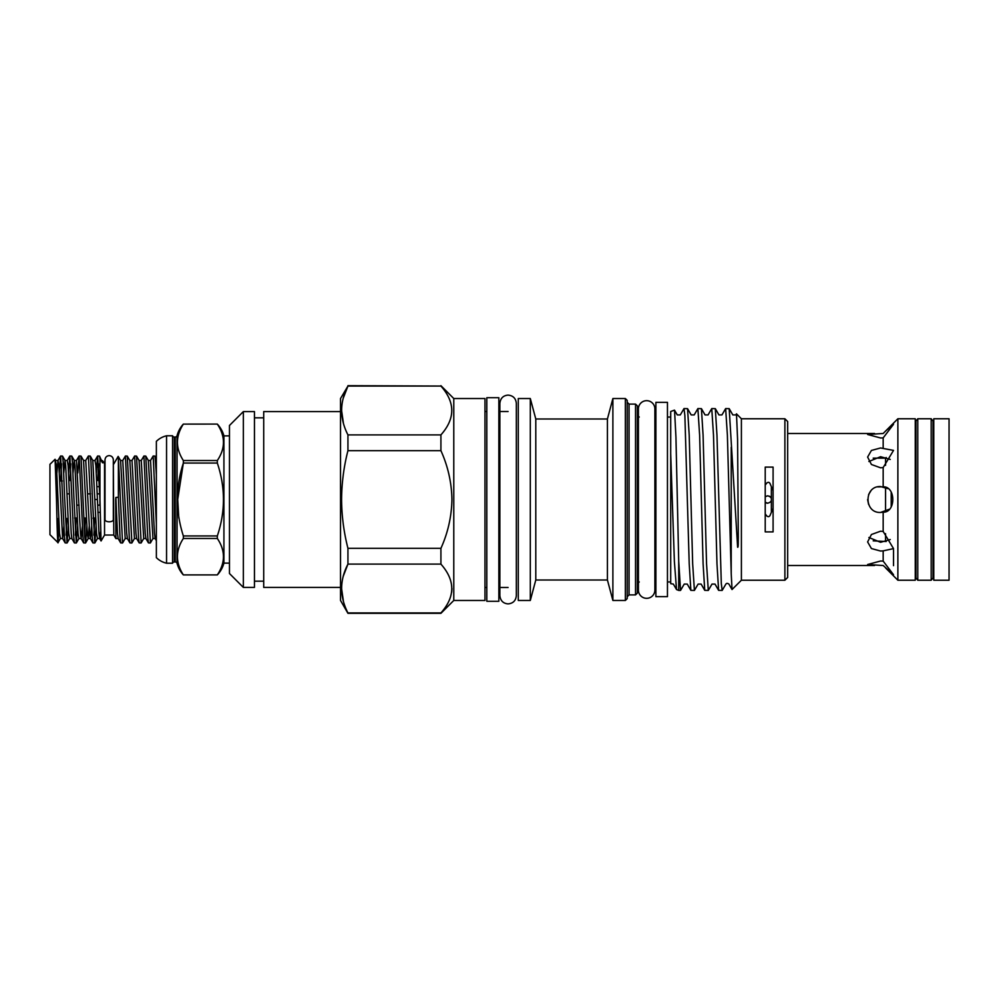 <?xml version="1.0" encoding="UTF-8"?>
<svg xmlns="http://www.w3.org/2000/svg" width="999" height="999" viewBox="0 0 999 999"><rect width="100%" height="100%" fill="white"/><g stroke="black" fill="none" stroke-linecap="round" stroke-linejoin="round"><path stroke-width="1.5" d="M105.007 519.667A4.158 2.11 0 0 0 109.178 521.79A4.158 2.11 0 0 0 113.337 519.667L113.337 459.802C113.049 457.23 111.651 455.844 109.178 455.644C106.693 455.844 105.307 457.23 105.007 459.802L105.007 519.667M655.893 581.955L654.882 581.955L654.882 590.097A8.242 8.242 0 0 1 646.64 598.326A8.242 8.242 0 0 1 638.411 590.097L638.411 408.903A8.242 8.242 0 0 1 646.64 400.674A8.242 8.242 0 0 1 654.882 408.903L654.882 417.045L655.893 417.045M667.457 402.335L667.457 596.665L655.893 596.665L655.893 402.335L667.457 402.335M498.851 397.714L498.851 601.286L486.813 601.286L486.813 397.714L498.851 397.714M931.193 418.768L931.193 580.232L933.041 577.922L933.041 421.079L931.193 418.768L917.769 418.768L917.769 580.232L915.921 577.922L915.921 421.079L917.769 418.768M771.365 487.487L771.365 499.962C771.503 501.336 770.279 502.422 767.694 503.196L765.222 502.26A3.696 3.696 0 0 0 767.682 503.196M766.071 496.178A3.696 3.696 0 0 0 765.222 496.74L767.694 495.804C770.279 496.578 771.503 497.664 771.365 499.038A3.696 3.696 0 0 0 771.353 498.926M771.365 499.962L771.365 511.513M883.166 467.569L893.531 450.399L880.569 447.964L871.415 450.449L867.619 457.055L871.415 464.485L880.569 467.807L883.166 467.569L883.166 486.813L877.547 486.9M890.246 459.44L880.569 456.705L868.893 461.501M885.688 430.956L883.166 433.491L867.619 434.478L880.569 437.987L883.166 437.899L893.531 424.275L885.688 430.956L897.876 418.768L897.876 580.232L915.271 580.232L915.271 418.768L897.876 418.768M883.166 550.874L893.531 548.601L883.166 531.431L880.569 531.193L871.415 534.515L867.619 541.945L871.415 548.538L880.569 551.036L883.166 550.874L883.166 561.101L880.569 561.013L867.619 564.522L883.166 565.509L893.531 574.725L883.166 561.101M868.893 537.499L880.569 542.295L890.234 539.547M887.587 488.611L880.569 486.55C863.848 485.751 863.873 513.261 880.569 512.45L883.166 512.187C895.991 512.737 896.016 486.263 883.166 486.813M880.569 512.45L888.985 509.353M769.38 496.203A3.696 3.696 0 0 1 771.203 498.314M771.378 499.163A3.696 3.696 0 0 1 771.378 499.837M771.203 500.686A3.696 3.696 0 0 1 770.554 501.848M933.778 418.768L933.778 580.232L949.05 580.232L949.05 418.768L933.778 418.768M915.271 559.877L915.921 559.877M933.041 559.877L933.778 559.877M915.271 439.123L915.921 439.123M933.041 439.123L933.778 439.123M870.866 490.921L868.606 494.53M867.619 499.6L868.593 504.42M885.688 568.044L897.876 580.232M883.166 437.899L883.166 448.126M883.166 512.187L883.166 531.431M787.662 565.521L874.537 565.521M787.662 433.479L874.537 433.479M873.201 540.859L886.2 541.508M873.201 458.141L885.564 458.141L885.564 465.347M885.564 487.549L885.564 511.451M885.564 533.653L885.564 540.859M891.208 492.107L891.208 506.893M885.564 458.141L886.2 457.505M95.767 518.469L93.144 518.469M86.513 518.469L83.879 518.469M74.613 518.006L77.235 518.006M83.866 518.006L86.488 518.006L83.866 518.006M93.119 518.006L95.742 518.006L93.119 518.006M99.925 512.362L97.902 512.362L99.925 512.362M99.925 505.144L99.925 498.264L99.925 505.144L97.627 505.144M96.94 486.638L99.525 486.638L96.94 486.638M156.368 475.074L155.032 456.093L153.172 456.006L156.368 524.113M148.327 460.489L145.779 456.093L150.412 542.907L152.959 538.511L148.327 460.489L150.524 460.489L153.172 456.006M145.779 456.093L143.918 456.006L147.765 537.162L148.439 542.907L150.312 542.994M139.073 460.489L136.526 456.093L141.159 542.907L143.706 538.511L139.073 460.489L141.271 460.489L143.918 456.006M136.526 456.093L134.653 456.006L138.511 537.162L139.186 542.907L141.059 542.994M129.82 460.489L127.273 456.093L131.905 542.907L134.453 538.511L129.82 460.489L132.018 460.489L134.653 456.006M127.273 456.093L125.399 456.006L129.258 537.162L129.932 542.907L131.806 542.994M113.337 463.961L113.799 535.039L115.896 538.586L115.672 499.5L115.859 497.465L118.394 497.24L118.394 458.066L122.552 542.994L125.2 538.511L120.567 460.489L122.765 460.489L125.399 456.006M118.394 497.24L120.005 537.162L120.679 542.907L122.552 542.994M113.799 535.039L104.545 535.039L104.545 463.961L102.872 461.063L102.485 462.812L99.95 458.691L99.513 456.093L97.64 456.006L99.95 499.3L99.95 458.691M64.723 499.5L63.174 461.838L62.5 456.093L60.627 456.006L64.485 537.162L65.16 542.907L67.033 542.994L64.723 499.5M61.513 463.811L60.752 480.531M59.291 472.939L60.627 456.006M98.526 463.811L97.765 480.531M96.304 472.939L97.64 456.006M92.482 499.5L90.934 461.838L90.26 456.093L88.387 456.006L92.245 537.162L92.919 542.907L94.793 542.994L92.482 499.5M86.876 526.061L85.627 542.907L84.765 537.162L81.006 456.093L83.554 460.489L85.752 460.489L88.387 456.006M81.006 456.093L79.133 456.006L82.992 537.162L83.666 542.907L85.539 542.994M77.797 472.939L79.133 456.006M73.976 499.5L72.427 461.838L71.753 456.093L69.88 456.006L73.739 537.162L74.413 542.907L76.286 542.994L73.976 499.5M70.767 463.811L70.005 480.531M68.544 472.939L69.88 456.006M96.129 526.061L94.793 542.994M93.906 535.189L94.668 518.469M84.653 535.189L85.415 518.469M77.622 526.061L76.286 542.994M75.4 535.189L76.161 518.469M68.369 526.061L67.033 542.994M66.146 535.189L66.908 518.469M113.799 463.961L118.157 456.418L118.394 458.066M104.545 535.039L101.061 540.983L99.95 499.3M59.116 526.061L58.017 542.657L49.95 534.665L49.95 464.335L55.095 459.278L56.493 499.5C57.105 527.709 57.68 550.249 58.279 540.634L58.279 518.469M773.089 508.354L770.379 514.597C769.68 516.708 768.493 517.182 766.82 516.021L765.222 513.923M453.783 600.461L453.783 398.539L484.965 398.539L484.965 600.461L453.783 600.461L440.921 613.324L347.939 613.324L340.522 600.461L340.522 398.539L347.939 386.051C339.548 402.235 339.548 418.519 347.939 434.89L440.921 434.89C455.369 418.656 455.369 402.372 440.921 386.051L347.939 385.676M440.921 450.661L347.939 450.661C343.831 466.658 341.708 482.942 341.583 499.5C341.695 515.934 343.818 532.217 347.939 548.339L440.921 548.339C447.927 532.829 451.598 516.545 451.935 499.5C451.623 482.542 447.952 466.258 440.921 450.661L440.921 434.89M347.939 450.661L347.939 434.89M343.444 423.439L341.583 410.464M343.294 398.052L347.939 386.051L440.921 386.051M340.522 587.412L263.711 587.412L263.711 411.588L340.522 411.588M243.356 587.412L254.458 587.412L254.458 411.588L243.356 411.588L243.356 587.412L229.47 573.526L229.47 425.474L243.356 411.588M784.889 418.768L784.889 580.232L787.662 577.459L787.662 421.541L784.889 418.768L741.395 418.768L736.488 413.848L737.574 439.298L738.311 537.799C738.149 540.546 738.461 548.089 737.624 547.215L729.195 408.653L732.804 414.91L735.826 414.91L736.488 413.848M784.889 580.232L741.395 580.232L741.395 418.768M741.395 580.232L732.03 589.535L731.218 573.726L731.218 447.252M670.704 541.358L670.704 453.833L674.387 561.575L676.523 589.547L678.708 590.421L678.708 561.163L680.531 590.421L684.228 584.09L687.25 584.09L690.858 590.347L689.21 563.786L684.877 415.509L684.003 408.579L680.307 414.91L677.285 414.91L674.475 410.127L670.704 411.501L670.704 583.666L673.363 584.09L676.523 589.547M678.708 561.163L675.948 437.35L674.55 410.177M635.539 404.096L635.539 594.904L637.387 593.056L637.387 405.944L635.539 404.096L629.058 404.096L627.21 402.247M625.362 398.539L625.362 600.461L627.21 598.601L627.21 400.399L625.362 398.539L612.887 398.539L612.887 600.461L607.417 580.007L607.417 418.993L612.887 398.539M607.417 580.007L535.789 580.007L535.789 418.993L530.307 398.539L518.281 398.539L518.281 600.461L530.307 600.461L530.307 398.539M765.222 467.107L765.222 531.893L773.089 531.893L773.089 467.107L765.222 467.107M684.003 408.579L687.549 408.653L689.21 435.214L692.669 563.786L694.405 590.421L698.114 584.09L701.136 584.09L704.745 590.347L703.096 563.786L699.625 435.214L697.889 408.579L694.193 414.91L691.171 414.91L687.549 408.653M731.218 573.726L727.384 435.214L725.649 408.579L729.195 408.653M725.649 408.579L721.952 414.91L718.93 414.91L715.321 408.653L716.97 435.214L721.303 583.491L722.165 590.421L725.873 584.09C726.585 583.141 727.584 583.141 728.895 584.09L732.03 589.535M722.165 590.421L718.618 590.347L716.97 563.786L713.498 435.214L711.763 408.579L715.321 408.653M711.763 408.579L708.066 414.91L705.044 414.91L701.435 408.653L703.084 435.214L706.555 563.786L708.291 590.421L711.987 584.09L715.009 584.09L718.618 590.347M697.889 408.579L701.435 408.653M708.291 590.421L704.745 590.347M694.405 590.421L690.858 590.347M177.06 563.336A1.848 1.848 0 0 0 175.262 561.962L175.262 437.038A1.848 1.848 0 0 0 177.06 435.664L177.06 563.336A27.76 27.76 0 0 0 183.354 574.912L217.32 574.912A27.76 27.76 0 0 0 223.926 563.124L229.47 563.124M177.735 499.325L183.354 463.049C175.487 487.275 175.487 511.575 183.354 535.951L217.32 535.951L217.32 538.461L183.354 538.461C175.474 550.574 175.474 562.724 183.354 574.9L217.32 574.9C225.474 562.774 225.474 550.624 217.32 538.461C225.474 550.586 225.474 562.737 217.32 574.9M177.06 435.664A27.76 27.76 0 0 1 183.354 424.088C175.474 436.226 175.474 448.364 183.354 460.539L217.32 460.539C225.474 448.414 225.474 436.263 217.32 424.1A27.76 27.76 0 0 1 223.926 435.876L223.926 563.124M217.32 535.951C225.474 511.725 225.474 487.425 217.32 463.049L183.354 463.049L183.354 460.539C175.474 448.426 175.474 436.276 183.354 424.1L217.32 424.088L183.354 424.1M178.784 518.006L177.735 499.675M175.262 561.962L174.313 561.962L174.313 437.038L175.262 437.038M174.313 561.962A1.848 1.848 0 0 0 172.565 563.211L172.565 435.789A1.848 1.848 0 0 0 174.313 437.038M172.565 563.211L166.546 563.211A21.279 21.279 0 0 1 156.368 557.654L156.368 441.346A21.279 21.279 0 0 1 166.546 435.789L172.565 435.789M229.47 435.876L223.926 435.876M156.368 527.659L156.368 540.621L155.145 538.511L154.483 533.354L150.524 460.489M166.546 563.211L166.546 435.789M183.354 538.461L183.354 535.951M217.32 460.539L217.32 463.049M440.921 613.324L440.921 612.949C455.369 596.728 455.369 580.444 440.921 564.11L440.921 548.339M451.935 588.611L451.673 592.157M343.444 601.498L341.583 588.536M343.294 576.123L347.939 564.11C339.548 580.307 339.548 596.59 347.939 612.949L440.921 612.949M440.921 564.11L347.939 564.11L347.939 548.339M765.222 485.077L766.82 482.979C768.481 481.805 769.667 482.28 770.379 484.403L773.089 490.646M97.415 499.5L95.017 499.5M79.108 505.144L76.711 505.144M67.058 493.856L69.455 493.856M87.962 493.856L90.522 493.856M97.215 493.856L99.775 493.856M59.678 480.994L62.3 480.994M635.539 594.904L629.058 594.904L629.058 404.096M115.859 497.465L117.47 533.354L118.132 538.511L120.679 542.907M122.765 460.489L126.723 533.354L127.385 538.511L129.932 542.907M132.018 460.489L135.976 533.354L136.638 538.511L139.186 542.907M141.271 460.489L145.23 533.354L145.891 538.511L148.439 542.907M56.893 472.964L57.992 460.489L58.866 465.646L62.612 538.511L63.924 526.061M63.736 472.939L65.047 460.489L67.245 460.489L68.119 465.646L71.204 533.354L71.866 538.511L74.413 542.907M72.989 472.939L74.301 460.489L76.498 460.489L80.457 533.354L81.119 538.511L82.43 526.061M85.752 460.489L89.71 533.354L90.372 538.511L91.683 526.061M90.26 456.093L92.807 460.489L95.005 460.489L95.879 465.646L98.963 533.354L99.625 538.511L100.599 531.88M55.095 459.278L56.456 465.646L59.54 533.354L60.415 538.511L62.612 538.511L65.16 542.907M62.5 456.093L65.047 460.489L65.709 465.646L68.794 533.354L69.668 538.511L71.866 538.511M71.753 456.093L74.301 460.489L74.962 465.646L78.047 533.354L78.921 538.511L81.119 538.511L83.666 542.907M83.554 460.489L87.3 533.354L88.187 538.511L89.273 526.036M92.807 460.489L96.553 533.354L97.44 538.511L99.625 538.511L101.061 540.983M99.513 456.093L102.485 462.812M104.545 463.961L105.007 459.802M499.862 587.499L499.862 595.641C500.449 600.736 503.196 603.483 508.104 603.883C513.099 603.396 515.846 600.649 516.333 595.641L516.333 403.359C515.846 398.351 513.099 395.604 508.104 395.117C503.196 395.517 500.449 398.264 499.862 403.359L499.862 595.641M499.862 411.501L499.862 403.359M654.882 590.097L654.882 408.903M931.193 580.232L917.769 580.232M893.531 565.659L893.531 549.737M263.711 417.832L254.458 417.832M453.783 398.539L440.921 385.676M670.704 417.045L667.457 417.045M639.235 581.955L637.387 583.803M629.058 594.904L627.21 596.753M607.417 418.993L535.789 418.993M508.104 411.501L498.851 411.501M486.813 411.501L484.965 411.501M680.531 590.421L678.708 590.421M508.104 587.499L498.851 587.499M486.813 587.499L484.965 587.499M535.789 580.007L530.307 600.461M625.362 600.461L612.887 600.461M639.235 417.045L637.387 415.197M670.704 581.955L667.457 581.955M263.711 581.168L254.458 581.168M155.032 456.093L156.368 458.404M120.567 460.489L118.207 456.418M115.946 538.511L118.132 538.511M125.2 538.511L127.385 538.511M134.453 538.511L136.638 538.511M143.706 538.511L145.891 538.511M152.959 538.511L155.145 538.511M55.794 460.489L57.992 460.489L60.539 456.093M67.245 460.489L69.793 456.093M76.498 460.489L79.046 456.093M85.627 542.907L88.187 538.511L90.372 538.511L92.919 542.907M95.005 460.489L97.552 456.093M102.06 460.489L102.872 461.063M58.017 542.657L60.415 538.511M67.12 542.907L69.668 538.511M76.374 542.907L78.921 538.511M94.88 542.907L97.44 538.511"/></g></svg>
